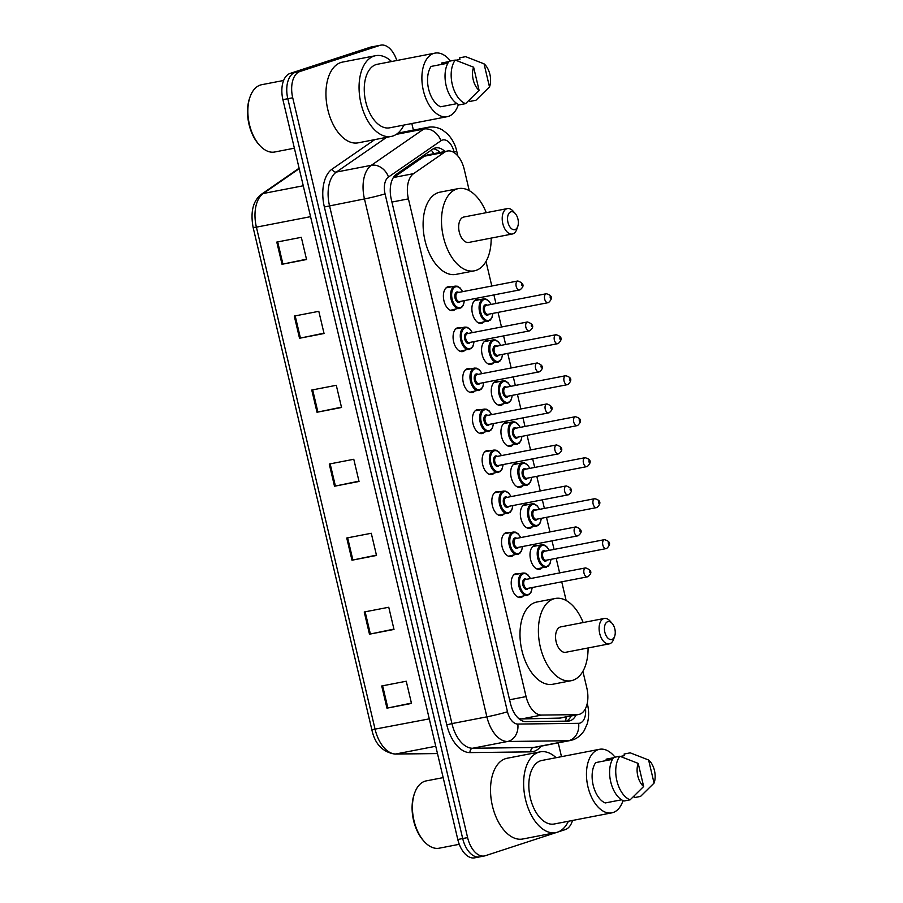 <?xml version="1.0" encoding="UTF-8"?>
<svg xmlns="http://www.w3.org/2000/svg" width="903" height="903" viewBox="0 0 903 903"><rect width="100%" height="100%" fill="white"/><g stroke="black" fill="none" stroke-linecap="round" stroke-linejoin="round"><path stroke-width="1.35" d="M522.984 596.296A12.179 6.976 -101 0 1 521.234 597.38A12.179 6.976 -101 0 1 520.749 597.504A12.179 6.976 -101 0 1 511.685 587.289A12.179 6.976 -101 0 1 515.636 573.698A12.179 6.976 -101 0 1 516.121 573.574A12.179 6.976 -101 0 1 518.649 573.868M513.299 555.311A12.179 6.976 -101 0 1 511.549 556.395A12.179 6.976 -101 0 1 511.064 556.519A12.179 6.976 -101 0 1 501.989 546.304A12.179 6.976 -101 0 1 505.951 532.714A12.179 6.976 -101 0 1 506.436 532.589A12.179 6.976 -101 0 1 508.965 532.883M503.614 514.326A12.179 6.976 -101 0 1 501.854 515.399A12.179 6.976 -101 0 1 501.368 515.534A12.179 6.976 -101 0 1 492.304 505.319A12.179 6.976 -101 0 1 496.266 491.729A12.179 6.976 -101 0 1 496.74 491.604A12.179 6.976 -101 0 1 499.269 491.887M493.918 473.33A12.179 6.976 -101 0 1 492.169 474.414A12.179 6.976 -101 0 1 491.683 474.538A12.179 6.976 -101 0 1 482.608 464.334A12.179 6.976 -101 0 1 486.57 450.744A12.179 6.976 -101 0 1 487.056 450.62A12.179 6.976 -101 0 1 489.584 450.902M484.234 432.345A12.179 6.976 -101 0 1 482.484 433.429A12.179 6.976 -101 0 1 481.999 433.553A12.179 6.976 -101 0 1 472.924 423.349A12.179 6.976 -101 0 1 476.886 409.759A12.179 6.976 -101 0 1 477.371 409.635A12.179 6.976 -101 0 1 479.888 409.917M474.549 391.36A12.179 6.976 -101 0 1 472.788 392.444A12.179 6.976 -101 0 1 472.303 392.568A12.179 6.976 -101 0 1 463.239 382.364A12.179 6.976 -101 0 1 467.19 368.774A12.179 6.976 -101 0 1 467.675 368.65A12.179 6.976 -101 0 1 470.203 368.932M464.853 350.375A12.179 6.976 -101 0 1 463.104 351.459A12.179 6.976 -101 0 1 462.618 351.583A12.179 6.976 -101 0 1 453.543 341.368A12.179 6.976 -101 0 1 457.505 327.789A12.179 6.976 -101 0 1 457.99 327.654A12.179 6.976 -101 0 1 460.519 327.947M455.168 309.39A12.179 6.976 -101 0 1 453.419 310.474A12.179 6.976 -101 0 1 452.934 310.598A12.179 6.976 -101 0 1 443.858 300.383A12.179 6.976 -101 0 1 447.82 286.793A12.179 6.976 -101 0 1 448.306 286.669A12.179 6.976 -101 0 1 450.823 286.962M483.658 322.157A12.179 6.976 -101 0 1 481.909 323.24A12.179 6.976 -101 0 1 481.423 323.364A12.179 6.976 -101 0 1 472.348 313.149A12.179 6.976 -101 0 1 476.31 299.57A12.179 6.976 -101 0 1 476.795 299.435A12.179 6.976 -101 0 1 479.324 299.728M493.343 363.141A12.179 6.976 -101 0 1 491.593 364.225A12.179 6.976 -101 0 1 491.108 364.349A12.179 6.976 -101 0 1 482.044 354.145A12.179 6.976 -101 0 1 485.995 340.555A12.179 6.976 -101 0 1 486.48 340.431A12.179 6.976 -101 0 1 489.008 340.713M522.419 486.096A12.179 6.976 -101 0 1 520.659 487.18A12.179 6.976 -101 0 1 520.173 487.315A12.179 6.976 -101 0 1 511.109 477.1A12.179 6.976 -101 0 1 515.06 463.51A12.179 6.976 -101 0 1 515.545 463.386A12.179 6.976 -101 0 1 518.074 463.668M541.789 568.077A12.179 6.976 -101 0 1 540.039 569.161A12.179 6.976 -101 0 1 539.554 569.285A12.179 6.976 -101 0 1 530.479 559.07A12.179 6.976 -101 0 1 534.441 545.48A12.179 6.976 -101 0 1 534.926 545.356A12.179 6.976 -101 0 1 537.454 545.649M532.104 527.092A12.179 6.976 -101 0 1 530.354 528.176A12.179 6.976 -101 0 1 529.869 528.3A12.179 6.976 -101 0 1 520.794 518.085A12.179 6.976 -101 0 1 524.756 504.495A12.179 6.976 -101 0 1 525.241 504.371A12.179 6.976 -101 0 1 527.758 504.653M512.723 445.111A12.179 6.976 -101 0 1 510.974 446.195A12.179 6.976 -101 0 1 510.488 446.319A12.179 6.976 -101 0 1 501.413 436.115A12.179 6.976 -101 0 1 505.375 422.525A12.179 6.976 -101 0 1 505.861 422.401A12.179 6.976 -101 0 1 508.389 422.683M503.039 404.126A12.179 6.976 -101 0 1 501.278 405.21A12.179 6.976 -101 0 1 500.804 405.334A12.179 6.976 -101 0 1 491.729 395.13A12.179 6.976 -101 0 1 495.691 381.54A12.179 6.976 -101 0 1 496.165 381.416A12.179 6.976 -101 0 1 498.693 381.698M518.13 718.032L521.629 718.935L559.77 718.099M469.255 190.623L464.244 169.392A22.846 13.071 79 0 0 447.414 151.038A22.846 13.071 79 0 0 444.411 152.325L413.574 173.647A22.846 13.071 79 0 0 408.416 198.874L526.077 696.597A22.846 13.071 79 0 0 541.563 715.074L577.333 714.634A22.846 13.071 79 0 0 578.676 714.499A22.846 13.071 79 0 0 579.591 714.262A22.846 13.071 79 0 0 586.826 687.984L582.886 671.301M447.414 151.038L427.706 154.853L424.478 156.185L393.64 177.496L413.574 173.647M566.147 600.495L561.734 581.814M559.623 572.92L556.18 558.314M554.07 549.408L552.038 540.829M549.938 531.923L546.484 517.329M544.385 508.423L542.353 499.844M540.254 490.939L536.8 476.332M534.689 467.438L532.668 458.859M530.558 449.954L527.104 435.348M525.004 426.453L522.972 417.875M520.873 408.969L517.419 394.363M515.32 385.468L513.288 376.878M511.188 367.984L507.734 353.378M505.624 344.483L503.603 335.893M501.492 326.999L498.038 312.393M495.939 303.487L493.907 294.909M491.808 286.014L485.995 261.441M444.942 151.523A22.846 13.071 79 0 0 435.697 147.889A22.846 13.071 79 0 0 432.695 149.164L396.462 174.211A22.846 13.071 79 0 0 391.304 199.439L510.376 703.144A22.846 13.071 79 0 0 525.862 721.632L567.897 721.113A22.846 13.071 79 0 0 569.24 720.978A22.846 13.071 79 0 0 570.154 720.741A22.846 13.071 79 0 0 576.069 715.007M571.17 715.955A22.846 13.071 -101 0 1 566.542 721.125M556.654 832.419L485.34 855.717A22.846 13.071 -101 0 1 484.437 855.954A22.846 13.071 -101 0 1 467.607 837.6L292.719 97.772A22.846 13.071 -101 0 1 299.965 71.495L379.892 45.387A22.846 13.071 -101 0 1 380.806 45.15A22.846 13.071 -101 0 1 396.801 60.501M572.502 820.455A22.846 13.071 -101 0 1 565.278 829.597L558.257 831.9M411.824 123.53L413.382 130.122M558.223 742.853L561.485 756.658M484.437 855.954L479.527 856.902A22.846 13.071 -101 0 1 462.697 838.548L287.809 98.72A22.846 13.071 -101 0 1 295.055 72.454L374.993 46.335A22.846 13.071 -101 0 1 375.896 46.098A22.846 13.071 -101 0 0 374.993 46.335L295.055 72.454A22.846 13.071 -101 0 0 287.809 98.72L462.697 838.548A22.846 13.071 -101 0 0 479.527 856.902A22.846 13.071 -101 0 0 480.441 856.665M433.327 148.769A22.846 13.071 -101 0 1 440.043 152.472M479.527 856.902L474.628 857.85A22.846 13.071 -101 0 1 457.798 839.497L282.91 99.669A22.846 13.071 -101 0 1 290.145 73.403L370.083 47.283A22.846 13.071 -101 0 1 370.986 47.046L380.806 45.15M294.276 316.061L318.804 311.321L324.053 333.512L299.525 338.253L294.276 316.061M276.792 242.083L301.32 237.331L306.557 259.522L282.029 264.274L276.792 242.083M346.741 538.007L371.268 533.267L376.517 555.458L351.989 560.21L346.741 538.007M364.236 611.997L388.764 607.245L394.001 629.436L369.474 634.188L364.236 611.997M381.721 685.975L406.248 681.234L411.497 703.426L386.969 708.166L381.721 685.975M311.761 390.04L336.288 385.299L341.537 407.49L317.009 412.242L311.761 390.04M329.256 464.029L353.784 459.277L359.033 481.48L334.505 486.22L329.256 464.029M358.954 481.152L334.505 486.22M341.458 407.163L317.009 412.242M411.418 703.098L386.969 708.166M393.922 629.109L369.474 634.188M376.438 555.131L351.989 560.21M306.489 259.206L282.029 264.274M323.974 333.184L299.525 338.253M459.266 844.305L439.242 848.188A34.269 19.606 -101 0 1 423.97 841.246A34.269 19.606 -101 0 1 414.646 793.037A34.269 19.606 -101 0 1 424.861 781.242A34.269 19.606 -101 0 1 426.227 780.892L443.17 777.618M568.416 821.245A41.12 23.523 -101 0 1 557.456 832.182A41.12 23.523 -101 0 1 555.83 832.6A41.12 23.523 -101 0 1 525.207 798.139A41.12 23.523 -101 0 1 538.572 752.278A41.12 23.523 -101 0 1 540.208 751.86A41.12 23.523 -101 0 1 556.113 757.696M555.83 832.6L522.713 839.011A41.12 23.523 -101 0 1 492.101 804.55A41.12 23.523 -101 0 1 505.454 758.689A41.12 23.523 -101 0 1 507.091 758.26L540.208 751.86M623.014 800.6A32.361 18.523 -101 0 1 613.092 812.519A32.361 18.523 -101 0 1 611.805 812.858A32.361 18.523 -101 0 1 587.706 785.734A32.361 18.523 -101 0 1 598.226 749.637A32.361 18.523 -101 0 1 599.513 749.298A32.361 18.523 -101 0 1 615.022 757.165M611.805 812.858L554.16 824.01A32.361 18.523 -101 0 1 530.072 796.886A32.361 18.523 -101 0 1 540.581 760.789A32.361 18.523 -101 0 1 541.868 760.461L599.513 749.298M612.448 759.355L595.687 762.606A22.846 13.071 -101 0 0 593.169 785.159A22.846 13.071 -101 0 0 605.224 802.959L621.569 799.787M643.658 786.502A15.227 8.714 -101 0 1 638.195 763.396L643.658 786.502L630.136 799.821A24.37 13.94 -101 0 1 616.862 780.689A24.37 13.94 -101 0 1 619.83 756.24L613.701 757.425A24.37 13.94 -101 0 0 610.733 781.874A24.37 13.94 -101 0 0 623.996 801.017L630.136 799.821M638.195 763.396L619.83 756.24M606.41 760.529L606.094 759.197L613.43 757.775M620.384 756.432L624.492 755.642L624.108 754.028L630.238 752.842L648.602 759.999A15.227 8.714 -101 0 1 654.065 783.093L648.602 759.999M423.97 841.246L423.135 840.298A32.745 18.737 -101 0 1 414.217 794.222L414.646 793.037M654.065 783.093L640.543 796.423L634.403 797.609L634.053 796.13M607.73 621.693A9.143 5.226 -101 0 1 612.166 623.442A9.143 5.226 -101 0 1 614.661 636.299A9.143 5.226 -101 0 1 611.929 639.448A9.143 5.226 -101 0 1 604.841 632.202A9.143 5.226 -101 0 1 607.73 621.693M614.661 636.299L613.6 639.279A12.947 7.405 -101 0 1 609.739 643.737A12.947 7.405 -101 0 1 609.232 643.873A12.947 7.405 -101 0 1 599.592 633.014A12.947 7.405 -101 0 1 603.791 618.578A12.947 7.405 -101 0 1 604.31 618.453A12.947 7.405 -101 0 1 610.078 621.072L612.166 623.442M604.31 618.453L560.774 626.874A12.947 7.405 79 0 0 560.255 627.009A12.947 7.405 79 0 0 556.056 641.446A12.947 7.405 79 0 0 565.696 652.293L609.232 643.873M588.067 647.959A41.888 23.963 -101 0 1 572.852 680.275A41.888 23.963 -101 0 1 571.193 680.704A41.888 23.963 -101 0 1 540.005 645.6A41.888 23.963 -101 0 1 553.607 598.892A41.888 23.963 -101 0 1 555.277 598.463A41.888 23.963 -101 0 1 583.146 622.539M571.193 680.704L552.794 684.26A41.888 23.963 -101 0 1 521.607 649.167A41.888 23.963 -101 0 1 535.219 602.448A41.888 23.963 -101 0 1 536.879 602.019L555.277 598.463M510.85 211.821A9.143 5.226 -101 0 1 515.286 213.582A9.143 5.226 -101 0 1 517.769 226.439A9.143 5.226 -101 0 1 515.049 229.576A9.143 5.226 -101 0 1 507.949 222.33A9.143 5.226 -101 0 1 510.85 211.821M517.769 226.439L516.719 229.418A12.947 7.405 -101 0 1 512.848 233.877A12.947 7.405 -101 0 1 512.34 234.001A12.947 7.405 -101 0 1 502.7 223.154A12.947 7.405 -101 0 1 506.91 208.717A12.947 7.405 -101 0 1 507.418 208.582A12.947 7.405 -101 0 1 513.186 211.212L515.286 213.582M507.418 208.582L463.882 217.013A12.947 7.405 79 0 0 463.374 217.138A12.947 7.405 79 0 0 459.164 231.586A12.947 7.405 79 0 0 468.804 242.433L512.34 234.001M491.176 238.099A41.888 23.963 -101 0 1 475.96 270.415A41.888 23.963 -101 0 1 474.301 270.844A41.888 23.963 -101 0 1 443.113 235.739A41.888 23.963 -101 0 1 456.726 189.032A41.888 23.963 -101 0 1 458.385 188.603A41.888 23.963 -101 0 1 486.254 212.679M474.301 270.844L455.902 274.399A41.888 23.963 -101 0 1 424.715 239.295A41.888 23.963 -101 0 1 438.327 192.587A41.888 23.963 -101 0 1 439.987 192.158L458.385 188.603M294.378 148.194L274.681 152.009A34.269 19.606 -101 0 1 259.398 145.067A34.269 19.606 -101 0 1 250.075 96.858A34.269 19.606 -101 0 1 260.301 85.074A34.269 19.606 -101 0 1 261.656 84.713L283.632 80.469M403.844 125.077A41.12 23.523 -101 0 1 392.895 136.003A41.12 23.523 -101 0 1 391.259 136.432A41.12 23.523 -101 0 1 360.647 101.971A41.12 23.523 -101 0 1 374 56.099A41.12 23.523 -101 0 1 375.637 55.681A41.12 23.523 -101 0 1 391.552 61.517M391.259 136.432L358.152 142.832A41.12 23.523 -101 0 1 327.529 108.371A41.12 23.523 -101 0 1 340.894 62.51A41.12 23.523 -101 0 1 342.519 62.093L375.637 55.681M458.442 104.421A32.361 18.523 -101 0 1 448.52 116.34A32.361 18.523 -101 0 1 447.233 116.679A32.361 18.523 -101 0 1 423.135 89.555A32.361 18.523 -101 0 1 433.654 53.458A32.361 18.523 -101 0 1 434.941 53.13A32.361 18.523 -101 0 1 450.462 60.986M447.233 116.679L389.599 127.831A32.361 18.523 -101 0 1 365.501 100.707A32.361 18.523 -101 0 1 376.009 64.61A32.361 18.523 -101 0 1 377.296 64.282L434.941 53.13M447.888 63.176L431.115 66.427A22.846 13.071 -101 0 0 428.598 88.979A22.846 13.071 -101 0 0 440.653 106.78L456.997 103.619M479.087 90.323A15.227 8.714 -101 0 1 473.623 67.217L479.087 90.323L465.564 103.653A24.37 13.94 -101 0 1 452.29 84.51A24.37 13.94 -101 0 1 455.259 60.061L449.13 61.246A24.37 13.94 -101 0 0 446.161 85.695A24.37 13.94 -101 0 0 459.435 104.838L465.564 103.653M473.623 67.217L455.259 60.061M441.838 64.35L441.522 63.029L448.87 61.607M455.812 60.264L459.92 59.463L459.537 57.848L465.666 56.663L484.031 63.82A15.227 8.714 -101 0 1 489.494 86.925L484.031 63.82M259.398 145.067L258.563 144.119A32.745 18.737 -101 0 1 249.646 98.043L250.075 96.858M489.494 86.925L475.971 100.244L469.842 101.441L469.492 99.951M557.411 718.495L577.333 714.634M431.262 150.158A22.846 18.173 55.3 0 1 433.812 153.679M566.35 716.88A22.846 18.636 89.3 0 1 565.346 721.136M521.629 718.935L541.563 715.074M509.585 699.78L526.077 696.597M391.925 202.058L408.416 198.874M424.478 156.185L444.411 152.325M454.265 152.709L454.13 152.155A15.227 8.714 79 0 0 442.301 140.078A15.227 8.714 79 0 0 440.912 140.778L388.482 177.022A15.227 8.714 79 0 0 385.05 193.84L507.475 711.745A15.227 8.714 79 0 0 517.803 724.071L578.62 723.314A15.227 8.714 79 0 0 580.121 723.066A15.227 8.714 79 0 0 585.483 708.584M578.62 723.314A15.227 12.428 89.3 0 1 568.348 740.731A30.465 17.428 -101 0 0 570.143 740.55L572.581 739.918C573.924 739.546 579.252 737.864 584.207 730.595L587.243 723.788C588.982 717.535 589.072 711.079 587.503 704.419A15.227 0.892 166.7 0 1 586.894 704.837M517.803 724.071A15.227 12.428 89.3 0 1 507.542 741.487L472.585 748.248L533.402 747.492L568.348 740.731L507.542 741.487A30.465 17.428 -101 0 1 486.886 716.835L364.462 198.931A30.465 17.428 -101 0 1 371.336 165.294L423.755 129.05A30.465 17.428 -101 0 1 426.543 127.662A30.465 17.428 -101 0 1 427.751 127.346L397.975 133.102M396.293 134.366L423.755 129.05A15.227 12.111 55.3 0 1 440.912 140.778M540.942 746.194A34.269 19.606 -101 0 1 534.204 751.285A34.269 19.606 -101 0 1 530.84 751.849L470.023 752.605A34.269 19.606 -101 0 1 446.793 724.872L324.358 206.968A34.269 19.606 -101 0 1 332.09 169.121L374.779 139.615M467.607 837.6L457.798 839.497M379.892 45.387L370.083 47.283M299.965 71.495L290.145 73.403M292.719 97.772L282.91 99.669M507.475 711.745A15.227 0.892 166.7 0 1 486.886 716.835L451.94 723.596A30.465 17.428 79 0 0 472.585 748.248A3.804 3.104 -90.7 0 0 470.023 752.605M530.84 751.849A3.804 3.104 -90.7 0 1 533.402 747.492A30.465 17.428 79 0 0 535.186 747.312L570.143 740.55M388.482 177.022A15.227 12.111 55.3 0 0 371.336 165.294L336.379 172.055A30.465 17.428 79 0 0 329.505 205.692L451.94 723.596L446.793 724.872M386.619 137.324L336.379 172.055A3.804 3.025 -124.7 0 1 332.09 169.121M385.05 193.84A15.227 0.892 166.7 0 1 364.462 198.931L324.358 206.968M457.855 155.982L456.692 151.027A15.227 0.892 166.7 0 1 454.13 152.155M429.275 718.867L371.855 729.737L253.145 227.533L256.396 227.15L375.106 729.342A30.465 17.428 79 0 0 395.762 753.994A7.619 6.208 89.3 0 1 394.848 754.084C382.545 752.064 374.88 743.948 371.855 729.737M253.145 227.533C250.266 211.889 253.009 200.805 261.385 194.292A7.619 6.061 55.3 0 1 263.27 193.502A30.465 17.428 79 0 0 256.396 227.15L310.564 216.664M299.209 168.658L263.27 193.502L303.261 185.77M435.754 746.25L395.762 753.994L437.458 753.474M330.159 463.849L335.408 486.04M347.644 537.838L352.892 560.018M365.139 611.816L370.377 634.008M382.624 685.795L387.872 707.986M312.664 389.87L317.912 412.061M295.179 315.892L300.428 338.072M277.695 241.902L282.932 264.094M546.608 567.118A11.423 6.535 -101 0 1 546.157 567.231A11.423 6.535 -101 0 1 537.646 557.659A11.423 6.535 -101 0 1 541.36 544.915A11.423 6.535 -101 0 1 541.811 544.802L532.691 546.563M549.137 550.367A10.667 6.095 79 0 0 542.15 545.536A10.667 6.095 79 0 0 538.775 557.806A10.667 6.095 79 0 0 547.049 566.249A10.667 6.095 79 0 0 550.875 559.341M547.004 560.086A5.328 3.048 -101 0 1 545.818 561.079A5.328 3.048 -101 0 1 541.687 556.846A5.328 3.048 -101 0 1 543.369 550.717A5.328 3.048 -101 0 1 545.277 551.112M544.532 551.27A4.571 2.619 79 0 0 544.34 551.293A4.571 2.619 79 0 0 544.159 551.338A4.571 2.619 79 0 0 542.68 556.44A4.571 2.619 79 0 0 546.078 560.266A4.571 2.619 79 0 0 546.259 560.221M606.353 548.584A4.571 2.619 -101 0 1 606.173 548.64A4.571 2.619 -101 0 1 602.775 544.802A4.571 2.619 -101 0 1 604.254 539.712A4.571 2.619 -101 0 1 604.434 539.667L544.34 551.293M608.193 542.816L608.543 544.295L608.193 542.816M536.924 526.122A11.423 6.535 -101 0 1 536.461 526.246A11.423 6.535 -101 0 1 527.962 516.674A11.423 6.535 -101 0 1 531.675 503.93A11.423 6.535 -101 0 1 532.127 503.818L522.995 505.578M539.452 509.382A10.667 6.095 79 0 0 532.465 504.551A10.667 6.095 79 0 0 529.079 516.809A10.667 6.095 79 0 0 537.353 525.264A10.667 6.095 79 0 0 541.19 518.345M537.319 519.101A5.328 3.048 -101 0 1 536.134 520.094A5.328 3.048 -101 0 1 531.991 515.861A5.328 3.048 -101 0 1 533.684 509.732A5.328 3.048 -101 0 1 535.581 510.127M534.836 510.285A4.571 2.619 79 0 0 534.655 510.308A4.571 2.619 79 0 0 534.474 510.353A4.571 2.619 79 0 0 532.984 515.444A4.571 2.619 79 0 0 536.393 519.281A4.571 2.619 79 0 0 536.574 519.236M596.669 507.599A4.571 2.619 -101 0 1 596.488 507.644A4.571 2.619 -101 0 1 593.079 503.818A4.571 2.619 -101 0 1 594.569 498.727A4.571 2.619 -101 0 1 594.75 498.682L534.655 510.308M598.508 501.831L598.858 503.31L598.508 501.831M527.228 485.137A11.423 6.535 -101 0 1 526.776 485.261A11.423 6.535 -101 0 1 518.277 475.689A11.423 6.535 -101 0 1 521.979 462.946A11.423 6.535 -101 0 1 522.442 462.833L513.31 464.594M529.768 468.386A10.667 6.095 79 0 0 522.769 463.566A10.667 6.095 79 0 0 519.394 475.825A10.667 6.095 79 0 0 527.668 484.279A10.667 6.095 79 0 0 531.495 477.36M527.634 478.116A5.328 3.048 -101 0 1 526.449 479.098A5.328 3.048 -101 0 1 522.306 474.876A5.328 3.048 -101 0 1 524 468.747A5.328 3.048 -101 0 1 525.896 469.142M525.151 469.3A4.571 2.619 79 0 0 524.97 469.323A4.571 2.619 79 0 0 524.79 469.368A4.571 2.619 79 0 0 523.3 474.459A4.571 2.619 79 0 0 526.697 478.297A4.571 2.619 79 0 0 526.878 478.24M586.973 466.614A4.571 2.619 -101 0 1 586.792 466.659A4.571 2.619 -101 0 1 583.394 462.833A4.571 2.619 -101 0 1 584.873 457.742A4.571 2.619 -101 0 1 585.054 457.697L524.97 469.323M588.812 460.846L589.162 462.325L588.812 460.846M517.543 444.152A11.423 6.535 -101 0 1 517.092 444.276A11.423 6.535 -101 0 1 508.581 434.693A11.423 6.535 -101 0 1 512.294 421.961A11.423 6.535 -101 0 1 512.746 421.836L503.626 423.609M520.072 427.401A10.667 6.095 79 0 0 513.085 422.581A10.667 6.095 79 0 0 509.698 434.84A10.667 6.095 79 0 0 517.983 443.294A10.667 6.095 79 0 0 521.81 436.375M517.938 437.12A5.328 3.048 -101 0 1 516.753 438.113A5.328 3.048 -101 0 1 512.622 433.891A5.328 3.048 -101 0 1 514.304 427.762A5.328 3.048 -101 0 1 516.211 428.157M515.466 428.304A4.571 2.619 79 0 0 515.274 428.338A4.571 2.619 79 0 0 515.094 428.383A4.571 2.619 79 0 0 513.615 433.474A4.571 2.619 79 0 0 517.013 437.3A4.571 2.619 79 0 0 517.193 437.255M577.288 425.629A4.571 2.619 -101 0 1 577.107 425.674A4.571 2.619 -101 0 1 573.698 421.848A4.571 2.619 -101 0 1 575.188 416.757A4.571 2.619 -101 0 1 575.369 416.701L515.274 428.338M579.128 419.861L579.478 421.34L579.128 419.861M507.858 403.167A11.423 6.535 -101 0 1 507.396 403.28A11.423 6.535 -101 0 1 498.896 393.708A11.423 6.535 -101 0 1 502.61 380.976A11.423 6.535 -101 0 1 503.061 380.852L493.93 382.624M510.387 386.416A10.667 6.095 79 0 0 503.4 381.597A10.667 6.095 79 0 0 500.014 393.855A10.667 6.095 79 0 0 508.287 402.309A10.667 6.095 79 0 0 512.125 395.39M508.254 396.135A5.328 3.048 -101 0 1 507.068 397.128A5.328 3.048 -101 0 1 502.926 392.907A5.328 3.048 -101 0 1 504.619 386.777A5.328 3.048 -101 0 1 506.515 387.161M505.77 387.319A4.571 2.619 79 0 0 505.59 387.342A4.571 2.619 79 0 0 505.409 387.398A4.571 2.619 79 0 0 503.919 392.489A4.571 2.619 79 0 0 507.328 396.315A4.571 2.619 79 0 0 507.509 396.27M567.603 384.644A4.571 2.619 -101 0 1 567.423 384.689A4.571 2.619 -101 0 1 564.014 380.863A4.571 2.619 -101 0 1 565.504 375.761A4.571 2.619 -101 0 1 565.684 375.716L505.59 387.342M569.443 378.876L569.793 380.355L569.443 378.876M498.163 362.182A11.423 6.535 -101 0 1 497.711 362.295A11.423 6.535 -101 0 1 489.212 352.723A11.423 6.535 -101 0 1 492.914 339.991A11.423 6.535 -101 0 1 493.365 339.867L484.245 341.639M500.702 345.431A10.667 6.095 79 0 0 493.704 340.612A10.667 6.095 79 0 0 490.329 352.87A10.667 6.095 79 0 0 498.603 361.324A10.667 6.095 79 0 0 502.429 354.405M498.569 355.15A5.328 3.048 -101 0 1 497.384 356.143A5.328 3.048 -101 0 1 493.241 351.922A5.328 3.048 -101 0 1 494.934 345.781A5.328 3.048 -101 0 1 496.831 346.176M496.086 346.334A4.571 2.619 79 0 0 495.905 346.357A4.571 2.619 79 0 0 495.713 346.402A4.571 2.619 79 0 0 494.234 351.504A4.571 2.619 79 0 0 497.632 355.33A4.571 2.619 79 0 0 497.813 355.285M557.907 343.659A4.571 2.619 -101 0 1 557.727 343.704A4.571 2.619 -101 0 1 554.329 339.878A4.571 2.619 -101 0 1 555.808 334.776A4.571 2.619 -101 0 1 555.988 334.731L495.905 346.357M559.747 337.88L560.097 339.37L559.747 337.88M488.478 321.197A11.423 6.535 -101 0 1 488.026 321.31A11.423 6.535 -101 0 1 479.516 311.738A11.423 6.535 -101 0 1 483.229 298.995A11.423 6.535 -101 0 1 483.681 298.882L474.56 300.654M491.006 304.446A10.667 6.095 79 0 0 484.019 299.615A10.667 6.095 79 0 0 480.633 311.885A10.667 6.095 79 0 0 488.918 320.339A10.667 6.095 79 0 0 492.745 313.42M488.873 314.165A5.328 3.048 -101 0 1 487.688 315.158A5.328 3.048 -101 0 1 483.556 310.925A5.328 3.048 -101 0 1 485.238 304.796A5.328 3.048 -101 0 1 487.135 305.191M486.401 305.349A4.571 2.619 79 0 0 486.209 305.372A4.571 2.619 79 0 0 486.028 305.417A4.571 2.619 79 0 0 484.55 310.519A4.571 2.619 79 0 0 487.947 314.346A4.571 2.619 79 0 0 488.128 314.3M548.223 302.674A4.571 2.619 -101 0 1 548.042 302.719A4.571 2.619 -101 0 1 544.633 298.893A4.571 2.619 -101 0 1 546.123 293.791A4.571 2.619 -101 0 1 546.304 293.746L486.209 305.372M550.062 296.895L550.412 298.374L550.062 296.895M527.803 595.337A11.423 6.535 -101 0 1 527.352 595.449A11.423 6.535 -101 0 1 518.853 585.878A11.423 6.535 -101 0 1 522.555 573.134A11.423 6.535 -101 0 1 523.006 573.021L525.14 573.134L527.928 574.85L530.501 578.552M530.343 578.586A10.667 6.095 79 0 0 523.345 573.755A10.667 6.095 79 0 0 519.97 586.024A10.667 6.095 79 0 0 528.244 594.479A10.667 6.095 79 0 0 532.07 587.56M528.21 588.304A5.328 3.048 -101 0 1 527.025 589.298A5.328 3.048 -101 0 1 522.882 585.065A5.328 3.048 -101 0 1 524.575 578.936A5.328 3.048 -101 0 1 526.472 579.331M525.727 579.489A4.571 2.619 79 0 0 525.535 579.512A4.571 2.619 79 0 0 525.354 579.557A4.571 2.619 79 0 0 523.875 584.659A4.571 2.619 79 0 0 527.273 588.485A4.571 2.619 79 0 0 527.454 588.44M585.449 567.931A4.571 2.619 -101 0 1 585.629 567.885C591.736 570.132 592.481 573.078 587.853 576.724L587.368 576.859A4.571 2.619 -101 0 1 583.97 573.021A4.571 2.619 -101 0 1 585.449 567.931M589.738 572.513L589.388 571.035L589.738 572.513M587.548 576.803A4.571 2.619 -101 0 1 587.368 576.859L527.273 588.485M518.119 554.34A11.423 6.535 -101 0 1 517.667 554.465A11.423 6.535 -101 0 1 509.157 544.893A11.423 6.535 -101 0 1 512.87 532.149A11.423 6.535 -101 0 1 513.322 532.036L515.455 532.149L518.243 533.865L520.805 537.567M520.647 537.601A10.667 6.095 79 0 0 513.66 532.77A10.667 6.095 79 0 0 510.274 545.028A10.667 6.095 79 0 0 518.559 553.483A10.667 6.095 79 0 0 522.385 546.563M518.514 547.32A5.328 3.048 -101 0 1 517.329 548.313A5.328 3.048 -101 0 1 513.186 544.08A5.328 3.048 -101 0 1 514.879 537.951A5.328 3.048 -101 0 1 516.776 538.346M516.042 538.504A4.571 2.619 79 0 0 515.85 538.527A4.571 2.619 79 0 0 515.669 538.572A4.571 2.619 79 0 0 514.191 543.662A4.571 2.619 79 0 0 517.588 547.5A4.571 2.619 79 0 0 517.769 547.455M575.764 526.946A4.571 2.619 -101 0 1 575.945 526.9C582.051 529.147 582.796 532.093 578.168 535.739L577.683 535.874A4.571 2.619 -101 0 1 574.274 532.036A4.571 2.619 -101 0 1 575.764 526.946M580.053 531.528L579.703 530.05L580.053 531.528M577.864 535.818A4.571 2.619 -101 0 1 577.683 535.874L517.588 547.5M508.423 513.356A11.423 6.535 -101 0 1 507.971 513.48A11.423 6.535 -101 0 1 499.472 503.908A11.423 6.535 -101 0 1 503.185 491.164A11.423 6.535 -101 0 1 503.637 491.051L505.77 491.164L508.547 492.869L511.121 496.582M510.963 496.605A10.667 6.095 79 0 0 503.964 491.785A10.667 6.095 79 0 0 500.589 504.043A10.667 6.095 79 0 0 508.863 512.498A10.667 6.095 79 0 0 512.701 505.578M508.829 506.335A5.328 3.048 -101 0 1 507.644 507.317A5.328 3.048 -101 0 1 503.502 503.095A5.328 3.048 -101 0 1 505.195 496.966A5.328 3.048 -101 0 1 507.091 497.361M506.346 497.519A4.571 2.619 79 0 0 506.165 497.542A4.571 2.619 79 0 0 505.985 497.587A4.571 2.619 79 0 0 504.495 502.678A4.571 2.619 79 0 0 507.904 506.515A4.571 2.619 79 0 0 508.084 506.459M566.079 485.961A4.571 2.619 -101 0 1 566.26 485.916C572.367 488.162 573.1 491.108 568.484 494.754L567.987 494.878A4.571 2.619 -101 0 1 564.589 491.051A4.571 2.619 -101 0 1 566.079 485.961M570.369 490.543L570.019 489.065L570.369 490.543M568.168 494.833A4.571 2.619 -101 0 1 567.987 494.878L507.904 506.515M498.738 472.371A11.423 6.535 -101 0 1 498.287 472.495A11.423 6.535 -101 0 1 489.776 462.912A11.423 6.535 -101 0 1 493.489 450.179A11.423 6.535 -101 0 1 493.941 450.055L496.074 450.179L498.862 451.884L501.436 455.597M501.267 455.62A10.667 6.095 79 0 0 494.28 450.8A10.667 6.095 79 0 0 490.905 463.058A10.667 6.095 79 0 0 499.178 471.513A10.667 6.095 79 0 0 503.005 464.594M499.145 465.338A5.328 3.048 -101 0 1 497.948 466.332A5.328 3.048 -101 0 1 493.817 462.11A5.328 3.048 -101 0 1 495.51 455.981A5.328 3.048 -101 0 1 497.406 456.376M496.661 456.523A4.571 2.619 79 0 0 496.469 456.557A4.571 2.619 79 0 0 496.289 456.602A4.571 2.619 79 0 0 494.81 461.693A4.571 2.619 79 0 0 498.208 465.519A4.571 2.619 79 0 0 498.388 465.474M556.383 444.976A4.571 2.619 -101 0 1 556.564 444.919C562.671 447.166 563.416 450.123 558.788 453.769L558.302 453.893A4.571 2.619 -101 0 1 554.905 450.066A4.571 2.619 -101 0 1 556.383 444.976M560.673 449.559L560.323 448.08L560.673 449.559M558.483 453.848A4.571 2.619 -101 0 1 558.302 453.893L498.208 465.519M489.054 431.386A11.423 6.535 -101 0 1 488.602 431.499A11.423 6.535 -101 0 1 480.091 421.927A11.423 6.535 -101 0 1 483.805 409.194A11.423 6.535 -101 0 1 484.256 409.07L486.39 409.194L489.178 410.899L491.74 414.601M491.582 414.635A10.667 6.095 79 0 0 484.595 409.815A10.667 6.095 79 0 0 481.209 422.073A10.667 6.095 79 0 0 489.494 430.528A10.667 6.095 79 0 0 493.32 423.609M489.449 424.354A5.328 3.048 -101 0 1 488.263 425.347A5.328 3.048 -101 0 1 484.121 421.125A5.328 3.048 -101 0 1 485.814 414.996A5.328 3.048 -101 0 1 487.71 415.391M486.965 415.538A4.571 2.619 79 0 0 486.785 415.561A4.571 2.619 79 0 0 486.604 415.617A4.571 2.619 79 0 0 485.114 420.708A4.571 2.619 79 0 0 488.523 424.534A4.571 2.619 79 0 0 488.704 424.489M546.699 403.98A4.571 2.619 -101 0 1 546.879 403.934C552.986 406.181 553.731 409.138 549.103 412.784L548.618 412.908A4.571 2.619 -101 0 1 545.209 409.082A4.571 2.619 -101 0 1 546.699 403.98M550.988 408.574L550.638 407.095L550.988 408.574M548.798 412.863A4.571 2.619 -101 0 1 548.618 412.908L488.523 424.534M479.358 390.401A11.423 6.535 -101 0 1 478.906 390.514A11.423 6.535 -101 0 1 470.407 380.942A11.423 6.535 -101 0 1 474.12 368.21A11.423 6.535 -101 0 1 474.572 368.085L476.694 368.198L479.482 369.914L482.055 373.616M481.897 373.65A10.667 6.095 79 0 0 474.899 368.83A10.667 6.095 79 0 0 471.524 381.089A10.667 6.095 79 0 0 479.798 389.543A10.667 6.095 79 0 0 483.636 382.624M479.764 383.369A5.328 3.048 -101 0 1 478.579 384.362A5.328 3.048 -101 0 1 474.436 380.14A5.328 3.048 -101 0 1 476.129 374A5.328 3.048 -101 0 1 478.026 374.395M477.281 374.553A4.571 2.619 79 0 0 477.1 374.576A4.571 2.619 79 0 0 476.919 374.621A4.571 2.619 79 0 0 475.429 379.723A4.571 2.619 79 0 0 478.827 383.549A4.571 2.619 79 0 0 479.019 383.504M537.003 362.995A4.571 2.619 -101 0 1 537.195 362.95C543.29 365.196 544.035 368.142 539.418 371.799L538.922 371.923A4.571 2.619 -101 0 1 535.524 368.097A4.571 2.619 -101 0 1 537.003 362.995M541.303 367.589L540.953 366.099L541.303 367.589M539.102 371.878A4.571 2.619 -101 0 1 538.922 371.923L478.827 383.549M469.673 349.416A11.423 6.535 -101 0 1 469.221 349.529A11.423 6.535 -101 0 1 460.711 339.957A11.423 6.535 -101 0 1 464.424 327.213A11.423 6.535 -101 0 1 464.876 327.1L467.009 327.213L469.797 328.929L472.371 332.631M472.201 332.665A10.667 6.095 79 0 0 465.214 327.845A10.667 6.095 79 0 0 461.828 340.104A10.667 6.095 79 0 0 470.113 348.558A10.667 6.095 79 0 0 473.94 341.639M470.068 342.384A5.328 3.048 -101 0 1 468.883 343.377A5.328 3.048 -101 0 1 464.752 339.144A5.328 3.048 -101 0 1 466.433 333.015A5.328 3.048 -101 0 1 468.341 333.41M467.596 333.568A4.571 2.619 79 0 0 467.404 333.591A4.571 2.619 79 0 0 467.223 333.636A4.571 2.619 79 0 0 465.745 338.738A4.571 2.619 79 0 0 469.142 342.564A4.571 2.619 79 0 0 469.323 342.519M527.318 322.01A4.571 2.619 -101 0 1 527.499 321.965C533.605 324.211 534.35 327.157 529.722 330.814L529.237 330.938A4.571 2.619 -101 0 1 525.839 327.112A4.571 2.619 -101 0 1 527.318 322.01M531.607 326.593L531.257 325.114L531.607 326.593M529.418 330.893A4.571 2.619 -101 0 1 529.237 330.938L469.142 342.564M459.988 308.431A11.423 6.535 -101 0 1 459.525 308.544A11.423 6.535 -101 0 1 451.026 298.972A11.423 6.535 -101 0 1 454.74 286.228A11.423 6.535 -101 0 1 455.191 286.116L457.324 286.228L460.112 287.944L462.675 291.646M462.517 291.68A10.667 6.095 79 0 0 455.53 286.849A10.667 6.095 79 0 0 452.143 299.119A10.667 6.095 79 0 0 460.417 307.573A10.667 6.095 79 0 0 464.255 300.654M460.383 301.399A5.328 3.048 -101 0 1 459.198 302.392A5.328 3.048 -101 0 1 455.056 298.159A5.328 3.048 -101 0 1 456.749 292.03A5.328 3.048 -101 0 1 458.645 292.425M457.9 292.583A4.571 2.619 79 0 0 457.719 292.606A4.571 2.619 79 0 0 457.539 292.651A4.571 2.619 79 0 0 456.049 297.753A4.571 2.619 79 0 0 459.458 301.579A4.571 2.619 79 0 0 459.638 301.534M517.633 281.025A4.571 2.619 -101 0 1 517.814 280.98C523.921 283.226 524.654 286.172 520.038 289.818L519.552 289.953A4.571 2.619 -101 0 1 516.144 286.116A4.571 2.619 -101 0 1 517.633 281.025M521.923 285.608L521.573 284.129L521.923 285.608M519.733 289.908A4.571 2.619 -101 0 1 519.552 289.953L459.458 301.579M558.788 718.348L578.676 714.499M456.692 151.027C456.15 148.724 454.604 141.489 447.414 133.779L442.436 129.976C437.82 127.3 432.921 126.431 427.751 127.346M587.503 704.419L587.255 703.347M261.385 194.292L299.107 168.206M437.481 753.553L394.848 754.084M537.025 568.992L548.166 566.26L550.04 563.698L551.033 559.307M546.078 560.266L606.658 548.505C611.162 544.238 610.417 541.292 604.434 539.667M549.306 550.333L546.71 546.608L543.967 544.927L541.811 544.802M527.341 528.007L538.481 525.275L540.344 522.713L541.348 518.322M536.393 519.281L596.973 507.52C601.477 503.253 600.732 500.296 594.75 498.682M539.61 509.348L537.025 505.624L534.271 503.93L532.127 503.818M517.656 487.022L528.797 484.29L530.659 481.728L531.664 477.337M526.697 478.297L587.289 466.535C591.781 462.268 591.047 459.311 585.054 457.697M529.926 468.364L527.329 464.639L524.587 462.946L522.442 462.833M507.96 446.037L519.101 443.305L520.975 440.743L521.968 436.341M517.013 437.3L577.593 425.55C582.096 421.272 581.351 418.326 575.369 416.701M520.23 427.379L517.645 423.654L514.902 421.961L512.746 421.836M498.275 405.052L509.416 402.32L511.279 399.758L512.283 395.356M507.328 396.315L567.908 384.565C572.412 380.287 571.667 377.341 565.684 375.716M510.545 386.382L507.96 382.658L505.206 380.976L503.061 380.852M488.579 364.067L499.731 361.335L501.594 358.773L502.599 354.371M497.632 355.33L558.223 343.58C562.716 339.302 561.982 336.356 555.988 334.731M500.86 345.397L498.264 341.673L495.521 339.991L493.365 339.867M478.895 323.082L490.036 320.351L491.909 317.777L492.903 313.386M487.947 314.346L548.527 302.595C553.031 298.317 552.286 295.371 546.304 293.746M491.164 304.413L488.579 300.688L485.837 299.006L483.681 298.882M532.239 587.526L531.224 591.939L529.339 594.501L518.22 597.21M585.629 567.885L525.535 579.512M523.006 573.021L513.886 574.782M522.544 546.541L521.539 550.954L519.654 553.516L508.536 556.225M575.945 526.9L515.85 538.527M513.322 532.036L504.201 533.797M512.859 505.556L511.843 509.969L509.969 512.532L498.851 515.241M566.26 485.916L506.165 497.542M503.637 491.051L494.505 492.812M503.163 464.56L502.158 468.984L500.273 471.547L489.155 474.256M556.564 444.919L496.469 456.557M493.941 450.055L484.821 451.827M493.478 423.575L492.474 427.999L490.589 430.562L479.47 433.271M546.879 403.934L486.785 415.561M484.256 409.07L475.125 410.842M483.794 382.59L482.778 387.015L480.904 389.565L469.786 392.286M537.195 362.95L477.1 374.576M474.572 368.085L465.44 369.858M474.098 341.605L473.093 346.03L471.208 348.581L460.09 351.301M527.499 321.965L467.404 333.591M464.876 327.1L455.755 328.873M464.413 300.62L463.397 305.033L461.523 307.596L450.405 310.316M517.814 280.98L457.719 292.606M455.191 286.116L446.059 287.876"/></g></svg>

